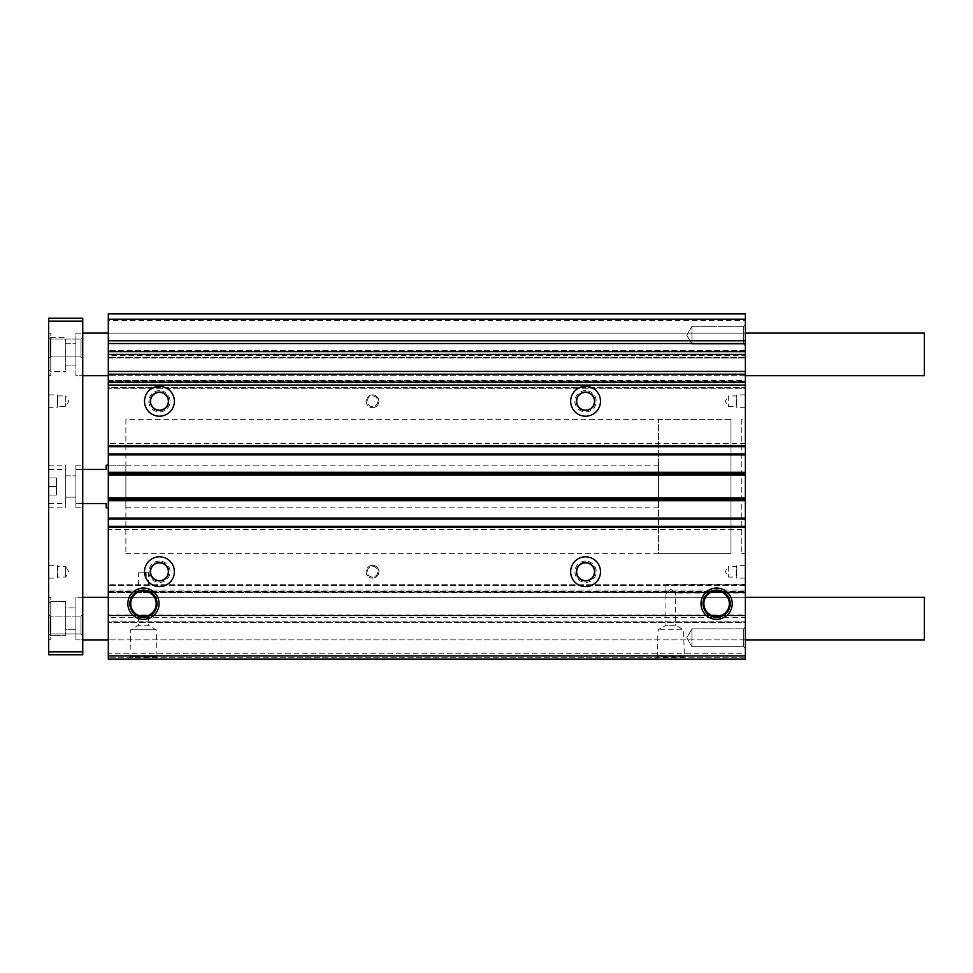 <?xml version="1.0" encoding="UTF-8"?>
<svg xmlns="http://www.w3.org/2000/svg" width="973" height="973" viewBox="0 0 973 973"><rect width="100%" height="100%" fill="white"/><g stroke="black" fill="none" stroke-linecap="round" stroke-linejoin="round"><path stroke-width="0.73" stroke-dasharray="4.87 3.65" d="M125.882 419.375L125.882 553.625L125.882 419.375L730.991 419.375L730.991 553.625L730.991 419.375L730.991 553.613L658.551 553.613L658.551 419.387L658.551 553.613M125.882 553.625L730.991 553.625L730.991 419.387L658.551 419.387M658.551 465.191L658.551 507.809L658.551 465.191L108.307 465.191L108.307 507.809L108.307 465.191L125.882 465.191L125.882 507.809L125.882 465.191M658.551 507.809L125.882 507.809M745.379 375.712L108.307 375.712L108.307 333.094L108.307 375.712L745.379 375.712L745.379 333.094L108.307 333.094L745.379 333.094L745.379 375.712M745.379 639.906L108.307 639.906L108.307 597.288L108.307 639.906L745.379 639.906L745.379 597.288L108.307 597.288L745.379 597.288L745.379 639.906M708.137 593.944L675.676 593.944L670.798 589.079L675.676 593.944L675.676 625.25L665.933 625.25L658.076 629.786L657.225 657.043L684.384 657.043L686.415 659.086L655.182 659.086L686.415 659.086M665.933 593.944L665.933 584.201L665.933 593.944L670.798 589.079L665.933 593.944L665.933 625.25L675.676 625.25L683.533 629.786L658.076 629.786L683.533 629.786L684.384 657.043L657.225 657.043L655.182 659.086M138.592 615.641L138.592 625.25L130.735 629.786L129.883 657.043L157.042 657.043L159.086 659.086L127.852 659.086L159.086 659.086M148.334 615.641L148.334 625.25L138.592 625.25L148.334 625.25L156.191 629.786L130.735 629.786L156.191 629.786L157.042 657.043L129.883 657.043L127.852 659.086M585.576 556.811A14.911 14.911 0 0 0 570.664 571.723A14.911 14.911 0 0 0 585.576 586.646A14.911 14.911 0 0 0 600.487 571.723A14.911 14.911 0 0 0 585.576 556.811M145.828 577.804A14.911 14.911 0 0 0 174.362 571.723A14.911 14.911 0 0 0 159.438 556.811A14.911 14.911 0 0 0 144.563 572.793L138.592 572.793L138.592 591.73M159.438 386.354A14.911 14.911 0 0 0 144.527 401.277A14.911 14.911 0 0 0 159.438 416.189A14.911 14.911 0 0 0 174.362 401.277A14.911 14.911 0 0 0 159.438 386.354M585.576 386.354A14.911 14.911 0 0 0 570.664 401.277A14.911 14.911 0 0 0 585.576 416.189A14.911 14.911 0 0 0 600.487 401.277A14.911 14.911 0 0 0 585.576 386.354M372.513 394.88A6.397 6.397 0 0 0 366.116 401.277A6.397 6.397 0 0 0 372.513 407.663A6.397 6.397 0 0 1 366.116 401.277A6.397 6.397 0 0 1 372.513 394.88A6.397 6.397 0 0 1 378.898 401.277A6.397 6.397 0 0 1 372.513 407.663A6.397 6.397 0 0 0 378.898 401.277A6.397 6.397 0 0 0 372.513 394.88M159.438 390.623A10.654 10.654 0 0 0 148.796 401.277A10.654 10.654 0 0 0 159.438 411.932A10.654 10.654 0 0 0 170.093 401.277A10.654 10.654 0 0 0 159.438 390.623M159.438 410.192A8.927 8.927 0 0 1 150.523 401.277A8.927 8.927 0 0 1 159.438 392.35A8.927 8.927 0 0 1 168.365 401.277A8.927 8.927 0 0 1 159.438 410.192M585.576 390.623A10.654 10.654 0 0 0 574.921 401.277A10.654 10.654 0 0 0 585.576 411.932A10.654 10.654 0 0 0 596.23 401.277A10.654 10.654 0 0 0 585.576 390.623M585.576 410.192A8.927 8.927 0 0 1 576.648 401.277A8.927 8.927 0 0 1 585.576 392.35A8.927 8.927 0 0 1 594.503 401.277A8.927 8.927 0 0 1 585.576 410.192M372.513 565.337A6.397 6.397 0 0 0 366.116 571.723A6.397 6.397 0 0 0 372.513 578.12A6.397 6.397 0 0 1 366.116 571.723A6.397 6.397 0 0 1 372.513 565.337A6.397 6.397 0 0 1 378.898 571.723A6.397 6.397 0 0 1 372.513 578.12A6.397 6.397 0 0 0 378.898 571.723A6.397 6.397 0 0 0 372.513 565.337M585.576 561.068A10.654 10.654 0 0 0 574.921 571.723A10.654 10.654 0 0 0 585.576 582.377A10.654 10.654 0 0 0 596.23 571.723A10.654 10.654 0 0 0 585.576 561.068M585.576 580.65A8.927 8.927 0 0 1 576.648 571.723A8.927 8.927 0 0 1 585.576 562.808A8.927 8.927 0 0 1 594.503 571.723A8.927 8.927 0 0 1 585.576 580.65M159.438 561.068A10.654 10.654 0 0 0 148.796 571.723A10.654 10.654 0 0 0 159.438 582.377A10.654 10.654 0 0 0 170.093 571.723A10.654 10.654 0 0 0 159.438 561.068M159.438 580.65A8.927 8.927 0 0 1 150.523 571.723A8.927 8.927 0 0 1 159.438 562.808A8.927 8.927 0 0 1 168.365 571.723A8.927 8.927 0 0 1 159.438 580.65M741.779 419.387L741.779 553.613L741.779 419.387L745.379 419.387L745.379 553.613L745.379 419.387M741.779 553.613L745.379 553.613M665.933 584.201L745.379 584.201L745.379 593.944L745.379 584.201M725.08 593.944L745.379 593.944M743.64 326.296L745.379 324.568L745.379 345.877L745.379 324.568L745.379 345.877L745.379 324.568L743.64 326.296L743.64 344.15L745.379 345.877L743.64 344.15L743.64 326.296L743.64 344.15L743.64 326.296L691.937 326.296L743.64 326.296M743.64 628.85L745.379 627.123L745.379 648.432L745.379 627.123L745.379 648.432L745.379 627.123L743.64 628.85L743.64 646.704L745.379 648.432L743.64 646.704L743.64 628.85L743.64 646.704L743.64 628.85L691.937 628.85L743.64 628.85M745.379 407.663L736.853 407.663L736.853 394.88L736.233 406.605L736.233 395.95L728.327 395.95L728.327 406.605L728.327 395.95L725.25 401.277L728.327 406.605L736.233 406.605L736.853 407.663L736.853 394.88L745.379 394.88L745.379 407.663L745.379 394.88M745.379 578.12L736.853 578.12L736.853 565.337L736.233 577.05L736.233 566.395L728.327 566.395L728.327 577.05L728.327 566.395L725.25 571.723L728.327 577.05L736.233 577.05L736.853 578.12L736.853 565.337L745.379 565.337L745.379 578.12L745.379 565.337M138.592 572.793L148.334 572.793L148.334 591.73M372.513 406.605A5.327 5.327 0 0 1 367.186 401.277A5.327 5.327 0 0 1 372.513 395.95A5.327 5.327 0 0 1 377.84 401.277A5.327 5.327 0 0 1 372.513 406.605A5.327 5.327 0 0 1 367.186 401.277A5.327 5.327 0 0 1 372.513 395.95A5.327 5.327 0 0 1 377.84 401.277A5.327 5.327 0 0 1 372.513 406.605M372.513 577.05A5.327 5.327 0 0 1 367.186 571.723A5.327 5.327 0 0 1 372.513 566.395A5.327 5.327 0 0 1 377.84 571.723A5.327 5.327 0 0 1 372.513 577.05A5.327 5.327 0 0 1 367.186 571.723A5.327 5.327 0 0 1 372.513 566.395A5.327 5.327 0 0 1 377.84 571.723A5.327 5.327 0 0 1 372.513 577.05M691.937 344.15L743.64 344.15L691.937 344.15L691.937 326.296L691.937 344.15L691.937 326.296L691.937 344.15L686.78 335.223L691.937 326.296L686.78 335.223L691.937 344.15M691.937 646.704L743.64 646.704L691.937 646.704L691.937 628.85L691.937 646.704L691.937 628.85L691.937 646.704L686.78 637.777L691.937 628.85L686.78 637.777L691.937 646.704M585.576 562.564A9.158 9.158 0 0 0 576.417 571.723A9.158 9.158 0 0 0 585.576 580.893A9.158 9.158 0 0 0 594.734 571.723A9.158 9.158 0 0 0 585.576 562.564M159.438 562.564A9.158 9.158 0 0 0 150.28 571.723A9.158 9.158 0 0 0 159.438 580.893A9.158 9.158 0 0 0 168.609 571.723A9.158 9.158 0 0 0 159.438 562.564M159.438 392.107A9.158 9.158 0 0 0 150.28 401.277A9.158 9.158 0 0 0 159.438 410.436A9.158 9.158 0 0 0 168.609 401.277A9.158 9.158 0 0 0 159.438 392.107M585.576 392.107A9.158 9.158 0 0 0 576.417 401.277A9.158 9.158 0 0 0 585.576 410.436A9.158 9.158 0 0 0 594.734 401.277A9.158 9.158 0 0 0 585.576 392.107M108.307 527.196L108.307 499.538L745.379 499.538L745.379 529.543L108.307 529.543L108.307 526.344L108.307 527.621L108.307 526.77L108.307 527.621L745.379 527.196L745.379 526.344L108.307 526.344L745.379 526.344L745.379 527.621L108.307 527.621L745.379 527.621L108.307 527.621L745.379 527.621L745.379 526.77L745.379 527.621L108.307 527.196M108.307 518.67L108.307 517.818L108.307 519.096L108.307 517.818L108.307 518.67L745.379 518.67L745.379 517.818L108.307 517.818L745.379 517.818L108.307 517.818L745.379 517.818L745.379 518.67L108.307 518.67M108.307 473.462L745.379 473.973L108.307 473.462L108.307 381.027L745.379 381.027L108.307 381.027L745.379 381.027L745.379 387.424L745.379 380.601L108.307 380.601L108.307 358.015L745.379 358.015L745.379 380.601M108.307 455.182L108.307 454.33L108.307 455.182L745.379 455.182L108.307 455.182M108.307 382.948L745.379 382.948L745.379 446.656L108.307 446.23L108.307 445.379L108.307 446.23L745.379 446.23L745.379 472.294L108.307 472.294M108.307 320.312L108.307 313.914L745.379 313.914L745.379 320.312L108.307 320.312L108.307 358.015M108.307 351.204L108.307 357.164L108.307 350.353L108.307 351.204L745.379 351.204L745.379 357.164L745.379 350.353L108.307 350.353L745.379 350.353L745.379 351.204L108.307 351.204M108.307 380.601L745.379 381.027L745.379 382.948M108.307 387.424L108.307 381.465L108.307 388.276L108.307 387.424L745.379 387.424L745.379 388.276L108.307 388.276L745.379 388.276L745.379 387.424L108.307 387.424M745.379 499.538L108.307 499.027L108.307 473.973M745.379 529.543L745.379 591.973L745.379 585.576L745.379 591.973L108.307 592.399L745.379 592.399L108.307 591.973L745.379 591.973L108.307 591.973L108.307 529.543M745.379 592.399L745.379 614.985L108.307 614.985L108.307 592.399M108.307 614.985L108.307 615.836L745.379 615.41L108.307 615.41L745.379 615.41L745.379 621.796L745.379 614.985M108.307 621.796L108.307 615.836L108.307 622.647L108.307 621.796L745.379 621.796L745.379 622.647L108.307 622.647L745.379 622.647L745.379 621.796L108.307 621.796M108.307 617.32L108.307 615.41L745.379 615.41L745.379 653.759L108.307 653.759L108.307 617.32L745.379 617.32M745.379 653.759L745.379 659.086L108.307 659.086L745.379 659.086L108.307 659.086L108.307 653.759M745.379 445.379L108.307 445.379L745.379 445.379L108.307 445.379L745.379 445.379L745.379 446.23L745.379 445.379M745.379 320.312L745.379 355.68L108.307 355.68M745.379 358.015L108.307 357.59L745.379 357.59L745.379 355.68M745.379 443.457L108.307 443.457M745.379 446.656L108.307 446.656L745.379 446.656L745.379 445.804L108.307 445.804L745.379 445.804L745.379 446.656M108.307 475.14L745.379 475.14L745.379 497.86L108.307 497.86M745.379 590.052L108.307 590.052M745.379 584.724L108.307 584.724L745.379 584.724L745.379 585.576L745.379 584.724M745.379 657.809L108.307 657.809L745.379 657.809L745.379 659.086L745.379 657.809M745.379 518.244L745.379 519.096L745.379 518.244L108.307 518.244M745.379 497.86L745.379 499.027M745.379 475.14L745.379 473.973M745.379 472.294L745.379 473.462M108.307 454.756L745.379 454.756L108.307 454.756L745.379 454.756L745.379 453.904L108.307 453.904M745.379 454.756L745.379 453.904M745.379 455.182L745.379 454.33L745.379 455.182M745.379 357.59L108.307 357.59L745.379 357.59M745.379 519.096L108.307 519.096M148.334 572.793L145.828 572.793M48.65 603.686L48.65 633.52L48.65 603.686L50.778 601.557L50.778 635.649L65.69 635.649L65.69 601.557L65.69 635.649L65.69 601.557L65.69 635.649L50.778 635.649L50.778 601.557L65.69 601.557L50.778 601.557L50.778 635.649L50.778 601.557M48.65 633.52L50.778 635.649M65.69 629.251L65.69 607.943L75.918 607.943L75.918 629.251L75.918 607.943L75.918 629.251L75.918 607.943L65.69 607.943L65.69 629.251L75.918 629.251L65.69 629.251L65.69 607.943L65.69 629.251M82.741 597.288L75.918 597.288L75.918 639.906L75.918 597.288L82.741 597.288L82.741 639.906L75.918 639.906L82.741 639.906L82.741 597.288M924.35 639.906L924.35 597.288M50.778 337.351L65.69 337.351L65.69 371.443L65.69 337.351L65.69 371.443L65.69 337.351L50.778 337.351L50.778 371.443L65.69 371.443L50.778 371.443L50.778 337.351L50.778 371.443L50.778 337.351L48.65 339.48L48.65 369.314L48.65 339.48M81.014 616.067L82.741 614.34L82.741 635.649L82.741 614.34L82.741 635.649L82.741 614.34L81.014 616.067L81.014 633.922L82.741 635.649L81.014 633.922L81.014 616.067L81.014 633.922L81.014 616.067L50.377 616.067L81.014 616.067M81.014 339.078L82.741 337.351L82.741 358.66L82.741 337.351L82.741 358.66L82.741 337.351L81.014 339.078L81.014 356.933L82.741 358.66L81.014 356.933L81.014 339.078L81.014 356.933L81.014 339.078L50.377 339.078L81.014 339.078M75.918 333.094L82.741 333.094L82.741 375.712L82.741 333.094L75.918 333.094L75.918 375.712L82.741 375.712L75.918 375.712L75.918 333.094M75.918 639.906L75.918 597.288L75.918 639.906M75.918 465.191L75.918 507.809L75.918 465.191L82.741 465.191L82.741 507.809L82.741 465.191M75.918 507.809L82.741 507.809M50.377 633.922L81.014 633.922L50.377 633.922L50.377 616.067L48.65 614.34L48.65 635.649L48.65 614.34L48.65 635.649L48.65 614.34L50.377 616.067L50.377 633.922L50.377 616.067L50.377 633.922L48.65 635.649L50.377 633.922M50.377 356.933L81.014 356.933L50.377 356.933L50.377 339.078L48.65 337.351L48.65 358.66L48.65 337.351L48.65 358.66L48.65 337.351L50.377 339.078L50.377 356.933L50.377 339.078L50.377 356.933L48.65 358.66L50.377 356.933M48.65 465.191L48.65 507.809L48.65 465.191L65.69 465.191L65.69 507.809L65.69 465.191M48.65 507.809L65.69 507.809M48.65 394.88L57.176 394.88L57.176 407.663L57.176 394.88L57.784 395.95L57.176 407.663L48.65 407.663L48.65 394.88L48.65 407.663M48.65 565.337L57.176 565.337L57.176 578.12L57.176 565.337L57.784 571.723L57.784 566.395L65.69 566.395L65.69 577.05L65.69 566.395L68.767 571.723L65.69 577.05L57.784 577.05L57.784 571.723L57.176 578.12L48.65 578.12L48.65 565.337L48.65 578.12M65.69 343.749L75.918 343.749L75.918 365.057L75.918 343.749L75.918 365.057L75.918 343.749L65.69 343.749L65.69 365.057L75.918 365.057L65.69 365.057L65.69 343.749M65.69 475.846L75.918 475.846L75.918 497.154L75.918 475.846L75.918 497.154L75.918 475.846L65.69 475.846L65.69 497.154L75.918 497.154L65.69 497.154L65.69 475.846M57.784 395.95L65.69 395.95L65.69 406.605L65.69 395.95L68.767 401.277L65.69 406.605L57.784 406.605L57.784 395.95M48.65 597.288L48.65 639.906L48.65 597.288L50.778 597.288L50.778 639.906L50.778 597.288M48.65 639.906L50.778 639.906M48.65 333.094L48.65 375.712L48.65 333.094L50.778 333.094L50.778 375.712L50.778 333.094M48.65 375.712L50.778 375.712M82.741 651.837L48.65 651.837L48.65 654.817L82.741 654.817L82.741 318.183L48.65 318.183L48.65 321.163L82.741 321.163M48.65 651.837L48.65 321.163M48.65 369.314L50.778 371.443M924.35 333.094L924.35 375.712M48.65 503.54L48.65 469.46L48.65 503.54L65.69 503.54L65.69 469.46L65.69 503.54M48.65 469.46L65.69 469.46M82.741 469.46L75.918 469.46L75.918 503.54L82.741 503.54M106.179 507.809L106.179 503.54L75.918 503.54L75.918 469.46L106.179 469.46L106.179 465.191M48.65 486.5L48.65 477.974L48.65 495.026L48.65 486.5L56.446 486.5L56.446 495.026L56.446 486.5L48.65 486.5M56.446 495.026L48.65 495.026L56.446 495.026M56.446 477.974L56.446 486.5L56.446 477.974L48.65 477.974L56.446 477.974M108.307 526.77L745.379 526.77L108.307 526.77M108.307 454.33L745.379 454.33L108.307 454.33M108.307 357.164L745.379 357.164L108.307 357.164M108.307 381.465L745.379 381.465L108.307 381.465M108.307 500.706L745.379 500.706M745.379 585.576L108.307 585.576L745.379 585.576M108.307 591.535L745.379 591.535L108.307 591.535M108.307 615.836L745.379 615.836L108.307 615.836M745.379 472.55L108.307 472.55M745.379 498.115L108.307 498.115M108.307 474.885L745.379 474.885M108.307 500.45L745.379 500.45"/><path stroke-width="1.46" d="M716.615 619.302A15.617 15.617 0 0 1 700.998 603.686A15.617 15.617 0 0 1 716.615 588.069A15.617 15.617 0 0 1 732.231 603.686A15.617 15.617 0 0 1 716.615 619.302M716.615 590.112A13.573 13.573 0 0 0 703.029 603.686A13.573 13.573 0 0 0 716.615 617.259A13.573 13.573 0 0 0 730.188 603.686A13.573 13.573 0 0 0 716.615 590.112M143.469 619.302A15.617 15.617 0 0 1 127.852 603.686A15.617 15.617 0 0 1 143.469 588.069A15.617 15.617 0 0 1 159.086 603.686A15.617 15.617 0 0 1 143.469 619.302M143.469 590.112A13.573 13.573 0 0 0 129.883 603.686A13.573 13.573 0 0 0 143.469 617.259A13.573 13.573 0 0 0 157.042 603.686A13.573 13.573 0 0 0 143.469 590.112M585.576 586.646A14.911 14.911 0 0 1 570.664 571.723A14.911 14.911 0 0 1 585.576 556.811A14.911 14.911 0 0 1 600.487 571.723A14.911 14.911 0 0 1 585.576 586.646M144.563 572.793L145.828 577.804L145.828 572.793L144.563 572.793M159.438 586.646A14.911 14.911 0 0 1 144.527 571.723A14.911 14.911 0 0 1 159.438 556.811A14.911 14.911 0 0 1 174.362 571.723A14.911 14.911 0 0 1 159.438 586.646M159.438 416.189A14.911 14.911 0 0 1 144.527 401.277A14.911 14.911 0 0 1 159.438 386.354A14.911 14.911 0 0 1 174.362 401.277A14.911 14.911 0 0 1 159.438 416.189M585.576 416.189A14.911 14.911 0 0 1 570.664 401.277A14.911 14.911 0 0 1 585.576 386.354A14.911 14.911 0 0 1 600.487 401.277A14.911 14.911 0 0 1 585.576 416.189M725.08 593.944C723.827 592.545 720.993 591.535 716.615 590.915C712.236 591.535 709.414 592.545 708.137 593.944C709.183 592.387 712.017 591.28 716.615 590.635C721.2 591.28 724.021 592.387 725.08 593.944M716.615 590.964A12.722 12.722 0 0 0 703.88 603.686A12.722 12.722 0 0 0 716.615 616.408A12.722 12.722 0 0 0 729.336 603.686A12.722 12.722 0 0 0 716.615 590.964M130.735 603.686A12.722 12.722 0 0 0 143.469 616.408A12.722 12.722 0 0 0 156.191 603.686A12.722 12.722 0 0 0 143.469 590.964A12.722 12.722 0 0 0 130.735 603.686M143.469 616.444L138.592 615.641L143.469 616.748L148.334 615.641L143.469 616.444M143.469 590.623L138.592 591.73L143.469 590.927L148.334 591.73L143.469 590.623M159.438 410.192A8.927 8.927 0 0 1 150.523 401.277A8.927 8.927 0 0 1 159.438 392.35A8.927 8.927 0 0 1 168.365 401.277A8.927 8.927 0 0 1 159.438 410.192M585.576 410.192A8.927 8.927 0 0 1 576.648 401.277A8.927 8.927 0 0 1 585.576 392.35A8.927 8.927 0 0 1 594.503 401.277A8.927 8.927 0 0 1 585.576 410.192M585.576 580.65A8.927 8.927 0 0 1 576.648 571.723A8.927 8.927 0 0 1 585.576 562.808A8.927 8.927 0 0 1 594.503 571.723A8.927 8.927 0 0 1 585.576 580.65M159.438 580.65A8.927 8.927 0 0 1 150.523 571.723A8.927 8.927 0 0 1 159.438 562.808A8.927 8.927 0 0 1 168.365 571.723A8.927 8.927 0 0 1 159.438 580.65M585.576 562.564A9.158 9.158 0 0 0 576.417 571.723A9.158 9.158 0 0 0 585.576 580.893A9.158 9.158 0 0 0 594.734 571.723A9.158 9.158 0 0 0 585.576 562.564M159.438 562.564A9.158 9.158 0 0 0 150.28 571.723A9.158 9.158 0 0 0 159.438 580.893A9.158 9.158 0 0 0 168.609 571.723A9.158 9.158 0 0 0 159.438 562.564M159.438 392.107A9.158 9.158 0 0 0 150.28 401.277A9.158 9.158 0 0 0 159.438 410.436A9.158 9.158 0 0 0 168.609 401.277A9.158 9.158 0 0 0 159.438 392.107M585.576 392.107A9.158 9.158 0 0 0 576.417 401.277A9.158 9.158 0 0 0 585.576 410.436A9.158 9.158 0 0 0 594.734 401.277A9.158 9.158 0 0 0 585.576 392.107M108.307 655.887L108.307 659.086L745.379 659.086L745.379 655.887L108.307 655.887L108.307 526.344L745.379 526.344L108.307 526.344L108.307 519.096L745.379 519.096L745.379 526.977L108.307 526.977M108.307 499.538L745.379 499.027L108.307 499.538L108.307 519.096M108.307 473.973L745.379 473.462L108.307 473.973L108.307 499.027M108.307 382.316L745.379 382.316L745.379 374.204L108.307 374.204L108.307 473.462M108.307 374.204L108.307 371.443L745.379 371.443L745.379 354.403L108.307 354.403L108.307 371.443M108.307 354.403L108.307 351.642L745.379 351.642L745.379 343.518L108.307 343.518L108.307 351.642M108.307 340.769L745.379 340.769L745.379 313.914L108.307 313.914L108.307 343.518M745.379 655.887L745.379 526.977M108.307 518.244L745.379 518.244L745.379 500.706L108.307 500.706M108.307 497.86L745.379 497.86L745.379 475.14L108.307 475.14M108.307 472.294L745.379 472.294L745.379 454.756L108.307 454.756M745.379 454.756L745.379 446.656L108.307 446.656L745.379 446.656L745.379 385.077L108.307 385.077M745.379 319.241L108.307 319.241M745.379 340.769L745.379 343.518M745.379 351.642L745.379 354.403M745.379 371.443L745.379 374.204M745.379 382.316L745.379 385.077M745.379 472.294L745.379 473.462M745.379 475.14L745.379 473.973M745.379 497.86L745.379 499.027M745.379 500.706L745.379 499.538M745.379 518.244L745.379 519.096M745.379 453.904L108.307 453.904M745.379 597.288L924.35 597.288L924.35 639.906L745.379 639.906M108.307 597.288L82.741 597.288M108.307 639.906L82.741 639.906M82.741 651.837L82.741 654.817L48.65 654.817L48.65 651.837L82.741 651.837L82.741 321.163L48.65 321.163L48.65 651.837M48.65 321.163L48.65 318.183L82.741 318.183L82.741 321.163M745.379 333.094L924.35 333.094L924.35 375.712L745.379 375.712M108.307 375.712L82.741 375.712M108.307 333.094L82.741 333.094M108.307 465.191L106.179 465.191L106.179 469.46L82.741 469.46M82.741 503.54L106.179 503.54L106.179 507.809L108.307 507.809M108.307 446.023L745.379 446.023M745.379 500.45L108.307 500.45M745.379 474.885L108.307 474.885M108.307 498.115L745.379 498.115M108.307 472.55L745.379 472.55"/></g></svg>
